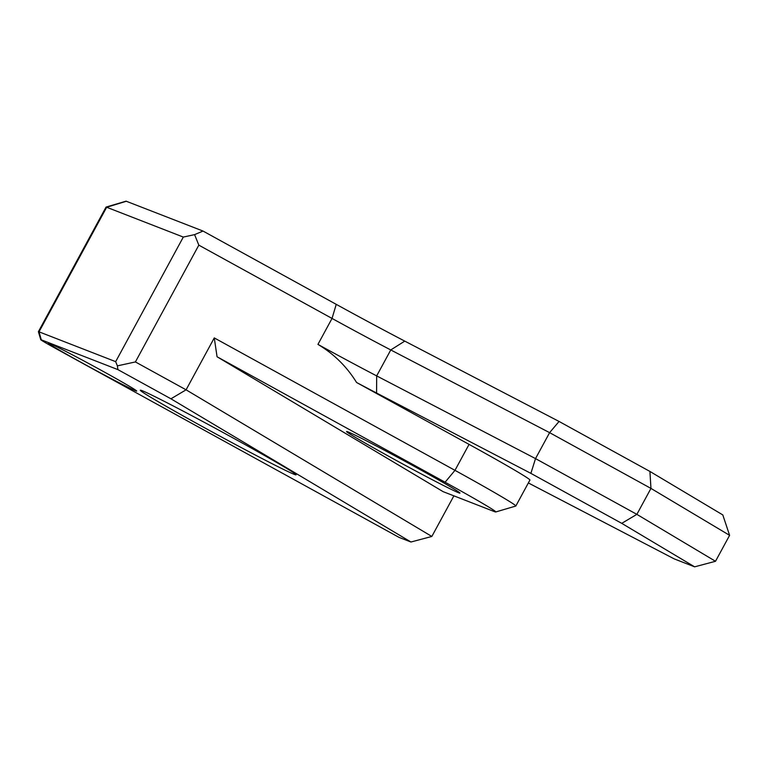 <?xml version="1.0" encoding="UTF-8"?>
<svg xmlns="http://www.w3.org/2000/svg" width="768" height="768" viewBox="0 0 768 768"><rect width="100%" height="100%" fill="white"/><g stroke="black" fill="none" stroke-linecap="round" stroke-linejoin="round"><path stroke-width="1.15" d="M390.874 457.488A64.493 1.709 28.5 0 1 346.627 431.501A64.493 1.709 28.5 0 1 415.661 467.126A64.493 1.709 28.5 0 1 459.946 493.027A64.493 1.709 28.5 0 1 390.874 457.488M201.149 425.894A88.627 2.352 28.5 0 1 140.352 390.192A88.627 2.352 28.5 0 1 235.21 439.142A88.627 2.352 28.5 0 1 296.074 474.739A88.627 2.352 28.5 0 1 201.149 425.894M82.906 363.36A50.227 1.334 28.5 0 1 48.451 343.123A50.227 1.334 28.5 0 1 102.211 370.867A50.227 1.334 28.5 0 1 136.704 391.037A50.227 1.334 28.5 0 1 82.906 363.36M115.67 361.651L183.312 237.072L106.666 207.254A29.539 0.787 -151.5 0 0 106.061 207.082A29.539 0.787 -151.5 0 0 106.042 207.101L38.4 331.68A29.539 0.787 28.5 0 1 38.4 331.68A29.539 0.787 28.5 0 1 39.024 331.834L115.67 361.651L117.37 365.866L117.926 369.629L41.28 339.811A23.635 0.624 -151.5 0 0 40.771 339.706A23.635 0.624 -151.5 0 0 57.005 349.2L399.062 537.389L410.947 542.006L170.947 398.803L117.926 369.629M528.355 482.947L674.256 558.912L694.618 566.832L621.734 523.344L530.88 473.366L376.579 393.024A103.402 2.746 28.5 0 1 356.573 382.493C346.819 366.653 333.936 353.952 317.942 344.39A88.627 2.352 -151.5 0 0 376.675 375.898L535.517 458.602L549.61 432.653L390.768 349.949A88.627 2.352 28.5 0 1 332.035 318.432L198.826 245.146L135.408 361.939L186.086 389.818L431.837 536.458L410.947 542.006M530.88 473.366L535.517 458.602L636.864 514.358L715.507 561.283L729.6 535.334L650.957 488.41L549.61 432.653L559.066 421.45L649.92 471.437L722.803 514.925L729.6 535.334M621.734 523.344L636.864 514.358L650.957 488.41L649.92 471.437M217.056 356.755L443.146 491.664L494.237 511.546A73.862 1.958 -151.5 0 0 495.754 511.968A73.862 1.958 -151.5 0 0 445.094 482.218L217.056 356.755L214.272 337.91L186.086 389.818L170.947 398.803M214.272 337.91L454.973 470.342A88.627 2.352 28.5 0 1 515.837 506.006A88.627 2.352 28.5 0 1 515.779 506.045L495.754 511.968M356.573 382.493L469.066 444.384A88.627 2.352 28.5 0 1 529.93 480.048L515.837 506.006M453.888 495.84L431.837 536.458M106.061 207.082L126.077 201.168L203.03 231.062L336.24 304.349A103.402 2.746 -151.5 0 0 404.765 341.117L559.066 421.45M203.03 231.062L194.592 234.624L198.826 245.146M694.618 566.832L715.507 561.283M135.408 361.939L117.37 365.866M183.312 237.072L194.592 234.624M126.384 201.245L106.666 207.254L39.024 331.834L41.28 339.811M404.765 341.117L390.768 349.949L376.675 375.898L376.579 393.024M317.942 344.39L332.035 318.432L336.24 304.349M445.094 482.218L454.973 470.342L469.066 444.384M40.771 339.706L38.4 331.699"/></g></svg>
